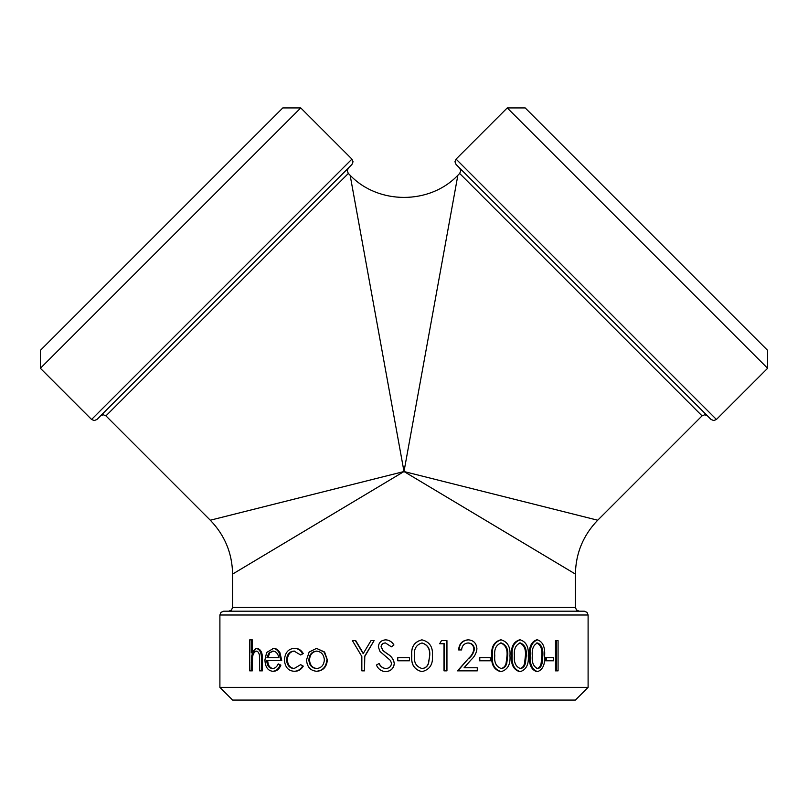 <?xml version="1.0" encoding="UTF-8"?>
<svg xmlns="http://www.w3.org/2000/svg" width="808" height="808" viewBox="0 0 808 808"><rect width="100%" height="100%" fill="white"/><g stroke="black" fill="none" stroke-linecap="round" stroke-linejoin="round"><path stroke-width="1.21" d="M219.897 687.376L232.593 700.071L575.407 700.071L588.103 687.376L219.897 687.376L219.897 614.999L588.103 614.999L587.002 612.333L584.295 611.191L223.705 611.191L220.998 612.333L219.897 614.999M767.6 368.286L767.6 350.329L525.2 107.929L507.242 107.929L767.6 368.286L716.423 419.463L456.076 159.105L454.954 161.772L456.076 164.489L711.04 419.463L713.767 420.574L716.423 419.463M282.8 107.929L40.4 350.329L40.4 368.286L300.758 107.929L282.8 107.929M91.577 419.463L94.233 420.574L96.96 419.463L224.442 291.981L351.924 164.489L353.046 161.772L351.924 159.105L91.577 419.463L40.4 368.286M702.061 415.868L597.718 520.221L404 471.529L210.292 520.211L105.939 415.868L348.339 173.468L350.137 175.265L404 471.529L575.397 574.074L575.407 607.384L232.593 607.384L232.593 574.084L404 471.529L457.863 175.265L459.661 173.468L702.061 415.868L704.727 414.756L707.444 415.868M588.103 687.376L588.103 614.999M555.49 670.862L555.49 640.633L558.075 640.633L558.075 670.862L555.49 670.862M545.42 660.793L545.42 657.692L553.601 657.692L553.601 660.793L545.42 660.793M536.643 671.64C531.27 669.68 528.866 664.388 529.442 655.763C528.856 647.107 531.26 641.805 536.643 639.855L537.562 639.855C542.814 641.794 545.178 647.097 544.622 655.763C545.188 664.398 542.825 669.691 537.562 671.64L536.643 671.64M519.504 671.64C513.494 669.68 510.818 664.388 511.464 655.763C510.808 647.107 513.484 641.805 519.504 639.855L520.302 639.855C526.23 641.794 528.897 647.097 528.291 655.763C528.907 664.398 526.24 669.691 520.302 671.64L519.504 671.64M500.516 671.64C493.981 669.68 491.062 664.388 491.769 655.763C491.052 647.107 493.961 641.805 500.516 639.855L501.182 639.855C507.697 641.794 510.626 647.097 509.969 655.763C510.636 664.398 507.707 669.691 501.182 671.64L500.516 671.64M479.265 660.793L479.265 657.692L490.315 657.692L490.315 660.793L479.265 660.793M468.387 639.855C462.631 640.431 459.489 643.784 458.984 649.935L458.611 649.935C459.116 643.784 462.226 640.431 467.943 639.855L468.387 639.855C473.629 640.279 476.478 643.279 476.922 648.844C476.437 653.076 474.538 656.692 471.226 659.692L464.065 667.761L476.781 667.761M464.065 667.761L477.286 667.761L477.286 670.862L457.5 670.862L468.6 658.358C471.529 655.813 473.296 652.723 473.922 649.087C473.498 645.259 471.458 643.219 467.812 642.956M444.279 670.862L444.279 643.734L439.693 643.734L441.451 640.633L446.945 640.633L446.945 670.862L444.006 670.862L444.006 643.734M439.693 643.734L441.451 640.633M421.847 671.64C414.272 669.68 410.919 664.388 411.767 655.763C410.898 647.107 414.262 641.805 421.847 639.855L421.968 639.855C429.664 641.794 433.139 647.097 432.391 655.763C433.149 664.398 429.674 669.691 421.968 671.64L421.847 671.64M378.952 663.499C380.356 666.459 382.568 668.135 385.588 668.539C389.062 668.408 391.042 666.701 391.537 663.418L390.446 660.449L380.023 651.521L378.336 646.915C378.8 642.491 381.275 640.138 385.79 639.855C389.284 640.138 391.981 641.835 393.87 644.976L391.405 646.834L385.487 642.956C382.871 643.027 381.396 644.299 381.053 646.784L383.043 650.692L387.113 653.702C391.163 655.995 393.546 659.247 394.264 663.459C393.637 668.519 390.749 671.246 385.588 671.64C381.305 671.307 378.245 669.105 376.407 665.035L379.124 663.499C380.517 666.459 382.719 668.135 385.719 668.539M385.79 639.855L385.911 639.855C389.385 640.138 392.062 641.845 393.94 644.976L391.405 646.834M385.608 642.956C383.022 643.016 381.558 644.299 381.204 646.784L383.184 650.692L387.224 653.702C391.254 655.985 393.617 659.237 394.334 663.459C393.708 668.519 390.84 671.246 385.719 671.64L385.588 671.64M355.419 640.633L363.186 653.621L371.013 640.633L374.094 640.633L364.509 656.49L364.509 670.862L361.843 670.862L361.843 656.49L352.409 640.633L355.752 640.633L363.459 653.621M374.094 640.633L364.782 656.49L364.509 670.862M324.604 652.026L327.351 659.884C326.735 666.873 323.321 670.67 317.12 671.256L316.524 671.256C310.373 670.67 307.05 666.883 306.535 659.884L309.141 652.046L316.524 648.39L324.604 652.026L324.059 652.026L327.351 659.884M294.809 651.096C290.314 651.389 287.82 654.278 287.345 659.762C287.81 665.317 290.304 668.236 294.819 668.539M286.537 659.762C287.012 665.307 289.517 668.236 294.072 668.539L300.677 664.661L303.273 666.156C301.142 669.61 298.314 671.307 294.789 671.256L294.031 671.256C288.224 670.852 285.022 667.105 284.436 660.005C285.012 652.692 288.274 648.814 294.213 648.39L294.971 648.39C298.465 648.349 301.233 650.076 303.273 653.561L300.677 654.975L294.051 651.096C289.527 651.389 287.022 654.278 286.537 659.762L287.345 659.762M280.891 660.399L266.751 660.399C267.004 665.398 268.872 668.115 272.336 668.539C274.882 668.489 276.851 666.933 278.225 663.893L280.871 665.156C279.214 669.196 276.75 671.226 273.478 671.256L272.579 671.256C267.761 670.67 265.216 666.873 264.933 659.884L266.64 652.5L273.528 648.39C276.134 648.38 278.275 649.834 279.952 652.733L281.739 660.399L280.891 660.399L279.093 652.733L279.952 652.733M267.69 660.399C267.943 665.398 269.791 668.115 273.235 668.539M251.258 639.855L251.258 652.945L256.207 648.39C259.984 649.329 261.711 653.056 261.378 659.58L261.378 670.862L259.651 670.862L259.449 655.45C258.944 652.551 257.772 651.096 255.924 651.096C253.641 651.359 252.167 653.319 251.5 656.944L251.258 670.862L249.722 670.862L249.722 639.855L252.308 639.855L252.308 650.965M256.207 648.39L257.227 648.39C260.974 649.329 262.681 653.056 262.358 659.58L262.358 670.862L261.378 670.862M256.934 651.096C254.672 651.359 253.207 653.319 252.54 656.944L252.308 670.862L251.258 670.862M251.5 656.944L252.54 656.944M278.225 663.893L280.022 665.156C278.356 669.196 275.871 671.226 272.579 671.256M280.022 665.156L280.871 665.156M272.629 648.39C275.255 648.38 277.407 649.834 279.093 652.733M272.72 651.096L268.741 653.167L266.943 657.692L278.871 657.692C277.952 653.46 275.902 651.268 272.72 651.096M273.619 651.096L268.741 653.167M269.67 653.167L267.882 657.692L278.871 657.692M300.677 664.661L303.273 666.156M302.586 666.156C300.435 669.61 297.586 671.307 294.031 671.256M294.213 648.39C297.738 648.349 300.526 650.076 302.586 653.561L303.273 653.561M302.586 653.561L300.677 654.975M326.826 659.884C326.2 666.873 322.766 670.66 316.524 671.256M316.524 648.39L324.059 652.026M308.868 659.894C309.272 665.226 311.817 668.105 316.514 668.539C321.271 668.095 323.887 665.216 324.351 659.894C323.867 654.561 321.261 651.622 316.514 651.096C311.817 651.632 309.272 654.561 308.868 659.894L309.525 659.894C309.919 665.226 312.444 668.105 317.11 668.539M317.11 651.096C312.444 651.632 309.919 654.561 309.525 659.894M409.474 657.692L409.474 660.793L397.768 660.793L397.768 657.692L409.474 657.692M421.968 671.64C414.342 669.66 410.959 664.368 411.817 655.763L411.767 655.763M411.817 655.763C410.949 647.117 414.332 641.815 421.968 639.855M422.059 668.539C425.331 668.256 427.493 666.519 428.553 663.348L429.694 655.753C430.381 649.056 427.836 644.794 422.059 642.956C416.241 644.703 413.736 648.965 414.544 655.753C413.716 662.489 416.221 666.751 422.059 668.539M421.938 668.539C425.18 668.256 427.331 666.529 428.381 663.348L428.553 663.348M428.381 663.348L429.694 655.753M429.513 655.753C430.189 649.046 427.664 644.784 421.938 642.956M457.863 670.862L468.6 658.358M469.044 658.358C471.993 655.813 473.781 652.723 474.407 649.087L473.922 649.087M474.407 649.087C473.973 645.259 471.923 643.219 468.256 642.956C464.226 643.279 462.004 645.612 461.59 649.935L458.984 649.935M479.78 660.793L479.78 657.692M501.182 671.64C494.597 669.66 491.658 664.368 492.375 655.763L491.769 655.763M492.375 655.763C491.648 647.117 494.587 641.815 501.182 639.855M501.263 668.539C504.051 668.256 505.879 666.519 506.757 663.348L507.717 655.753C508.313 649.056 506.161 644.794 501.263 642.956C496.253 644.703 494.082 648.965 494.769 655.753C494.062 662.489 496.233 666.751 501.263 668.539M500.596 668.539C503.364 668.256 505.182 666.529 506.06 663.348L506.757 663.348M506.06 663.348L507.01 655.753L507.717 655.753M507.01 655.753C507.596 649.046 505.465 644.784 500.596 642.956M520.302 671.64C514.252 669.66 511.545 664.368 512.201 655.763L511.464 655.763M512.201 655.763C511.535 647.117 514.241 641.815 520.302 639.855M520.372 668.539C522.917 668.256 524.584 666.519 525.382 663.348L526.25 655.753C526.796 649.056 524.836 644.794 520.372 642.956C515.777 644.703 513.787 648.965 514.413 655.753C513.767 662.489 515.756 666.751 520.372 668.539M519.574 668.539C522.099 668.256 523.756 666.529 524.554 663.348L525.382 663.348M524.554 663.348L525.412 655.753L526.25 655.753M525.412 655.753C525.957 649.046 524.008 644.784 519.574 642.956M537.562 671.64C532.149 669.66 529.725 664.368 530.3 655.763L529.442 655.763M530.3 655.763C529.715 647.117 532.139 641.815 537.562 639.855M537.623 668.539C539.885 668.256 541.36 666.519 542.067 663.348L542.835 655.753C543.319 649.056 541.582 644.794 537.623 642.956C533.512 644.703 531.735 648.965 532.29 655.753C531.725 662.489 533.502 666.751 537.623 668.539M536.704 668.539C538.946 668.256 540.421 666.529 541.118 663.348L542.067 663.348M541.118 663.348L541.885 655.753L542.835 655.753M541.885 655.753C542.37 649.046 540.643 644.784 536.704 642.956M546.39 660.793L546.39 657.692M556.54 670.862L556.54 640.633M261.378 659.58L262.358 659.58M251.258 662.873L252.308 662.873M105.939 415.868L103.273 414.756L100.556 415.868M232.593 607.384L231.502 610.06L228.785 611.191M575.407 607.384L576.498 610.06L579.215 611.191M459.661 173.468L460.782 170.801L459.661 168.084M348.339 173.468L347.218 170.801L348.339 168.084M351.924 159.105L300.758 107.929M507.242 107.929L456.076 159.105M597.708 520.211C583.225 535.25 575.781 553.207 575.397 574.074M210.292 520.211C224.776 535.25 232.219 553.207 232.603 574.074M350.137 175.265C378.215 204.747 429.805 204.818 457.863 175.265"/></g></svg>
